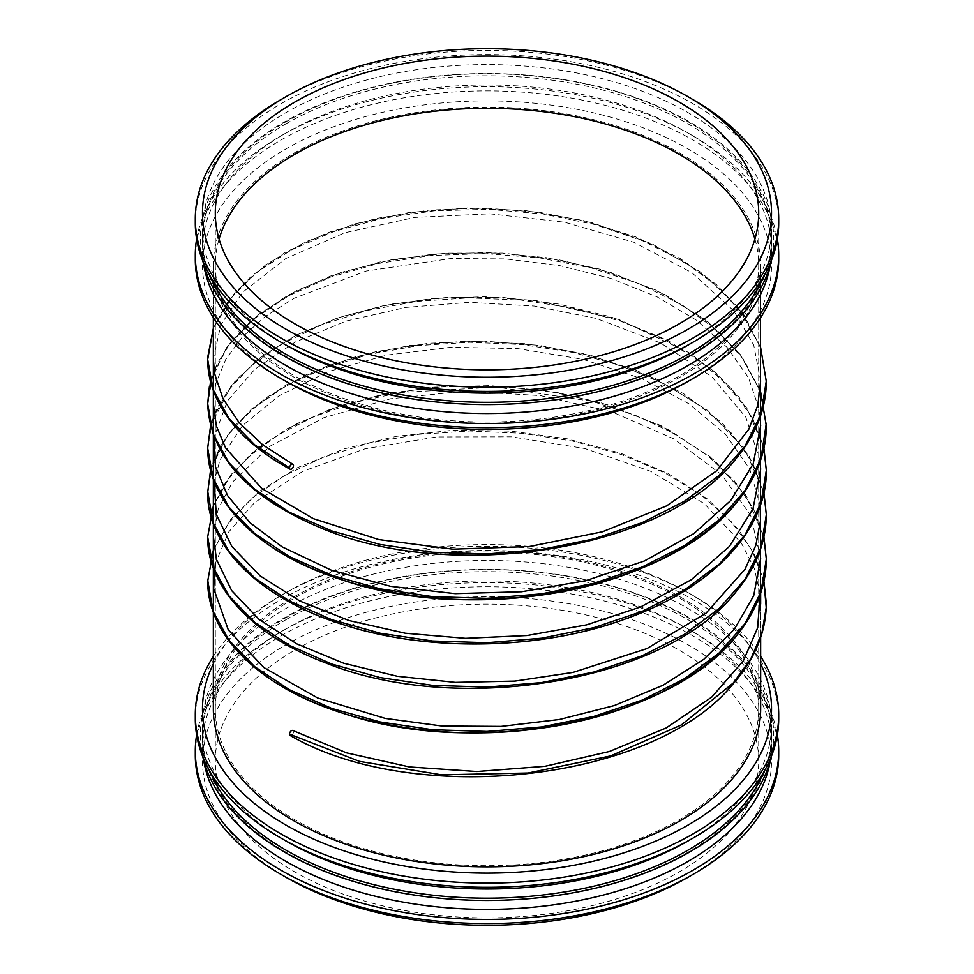<?xml version="1.0" encoding="UTF-8"?>
<svg xmlns="http://www.w3.org/2000/svg" width="974" height="974" viewBox="0 0 974 974"><rect width="100%" height="100%" fill="white"/><g stroke="black" fill="none" stroke-linecap="round" stroke-linejoin="round"><path stroke-width="0.73" stroke-dasharray="4.87 3.65" d="M280.731 99.738A291.701 168.417 180 0 1 693.269 99.75M195.299 222.997A291.701 168.417 180 0 1 280.731 103.914A291.701 168.417 180 0 1 598.633 67.401A291.701 168.417 180 0 1 778.701 222.997M285.808 345.015A284.53 164.277 180 0 1 202.47 228.853A284.53 164.277 180 0 1 285.808 112.704A284.53 164.277 180 0 1 595.881 77.092A284.53 164.277 180 0 1 771.53 228.853A284.53 164.277 180 0 1 688.192 345.015M210.311 276.324A284.53 164.277 180 0 1 202.47 238.033A284.53 164.277 180 0 1 285.808 121.884A284.53 164.277 180 0 1 595.881 86.272A284.53 164.277 180 0 1 771.53 238.033A284.53 164.277 180 0 1 763.689 276.324M202.835 261.032A286.709 165.531 180 0 1 284.274 122.018A286.709 165.531 180 0 1 614.095 90.692A286.709 165.531 180 0 1 771.164 261.032M285.808 123.929A284.53 164.277 180 0 1 595.881 88.317A284.53 164.277 180 0 1 771.53 240.091A284.53 164.277 180 0 1 487 404.356A284.53 164.277 180 0 1 202.47 240.091A284.53 164.277 180 0 1 285.808 123.929M203.688 264.453A284.53 164.277 180 0 1 202.47 249.271A284.53 164.277 180 0 1 285.808 133.109A284.53 164.277 180 0 1 688.192 133.109A284.53 164.277 180 0 1 771.53 249.271A284.53 164.277 180 0 1 770.312 264.453M196.626 239.068A291.701 168.417 180 0 1 280.731 136.043L285.808 133.109L280.731 136.043A291.701 168.417 180 0 1 693.269 136.043A291.701 168.417 180 0 1 777.374 239.068M195.299 259.291A291.701 168.417 180 0 1 280.731 140.207A291.701 168.417 180 0 1 598.633 103.707A291.701 168.417 180 0 1 778.701 259.291M285.808 381.309A284.53 164.277 180 0 1 285.808 148.998A284.53 164.277 180 0 1 688.192 148.998A284.53 164.277 180 0 1 688.192 381.309M293.491 153.429A273.657 157.995 180 0 1 591.729 119.181A273.657 157.995 180 0 1 760.657 265.147A273.657 157.995 180 0 1 487 423.154A273.657 157.995 180 0 1 213.343 265.147A273.657 157.995 180 0 1 293.491 153.429A273.657 157.995 180 0 1 591.729 119.181A273.657 157.995 180 0 1 760.657 265.147A273.657 157.995 180 0 1 487 423.154A273.657 157.995 180 0 1 213.343 265.147A273.657 157.995 180 0 1 293.491 153.429M213.343 708.841L213.343 708.853A273.657 157.995 180 0 1 293.491 597.123A273.657 157.995 180 0 1 591.729 562.875A273.657 157.995 180 0 1 760.657 708.841A273.657 157.995 180 0 1 487 866.848A273.657 157.995 180 0 1 213.343 708.853A273.657 157.995 180 0 1 293.491 597.123A273.657 157.995 180 0 1 591.729 562.875A273.657 157.995 180 0 1 760.657 708.853L760.657 708.853M213.343 663.878A284.53 164.277 180 0 1 285.808 592.691A284.53 164.277 180 0 1 688.192 592.691A284.53 164.277 180 0 1 760.657 663.878M213.343 656.391A291.701 168.417 180 0 1 280.731 595.613L285.808 592.691L280.731 595.613A291.701 168.417 180 0 1 693.269 595.613A291.701 168.417 180 0 1 760.657 656.391M195.299 718.873A291.701 168.417 180 0 1 280.731 599.789A291.701 168.417 180 0 1 598.633 563.276A291.701 168.417 180 0 1 778.701 718.873M285.808 840.891A284.53 164.277 180 0 1 202.47 724.729A284.53 164.277 180 0 1 285.808 608.567A284.53 164.277 180 0 1 595.881 572.968A284.53 164.277 180 0 1 771.53 724.729A284.53 164.277 180 0 1 688.192 840.891M210.311 772.199A284.53 164.277 180 0 1 202.47 733.909A284.53 164.277 180 0 1 285.808 617.76A284.53 164.277 180 0 1 595.881 582.148A284.53 164.277 180 0 1 771.53 733.909A284.53 164.277 180 0 1 763.689 772.199M202.835 756.908A286.709 165.531 180 0 1 284.274 617.893A286.709 165.531 180 0 1 614.095 586.555A286.709 165.531 180 0 1 771.164 756.908M285.808 619.805A284.53 164.277 180 0 1 595.881 584.193A284.53 164.277 180 0 1 771.53 735.967A284.53 164.277 180 0 1 487 900.232A284.53 164.277 180 0 1 202.47 735.967A284.53 164.277 180 0 1 285.808 619.805M203.688 760.317A284.53 164.277 180 0 1 202.47 745.147A284.53 164.277 180 0 1 285.808 628.985A284.53 164.277 180 0 1 688.192 628.985A284.53 164.277 180 0 1 771.53 745.147A284.53 164.277 180 0 1 770.312 760.317M196.626 734.932A291.701 168.417 180 0 1 280.731 631.919L285.808 628.985L280.731 631.919A291.701 168.417 180 0 1 693.269 631.919A291.701 168.417 180 0 1 777.374 734.932M195.299 755.167A291.701 168.417 180 0 1 280.731 636.083A291.701 168.417 180 0 1 598.633 599.582A291.701 168.417 180 0 1 778.701 755.167M285.808 877.184A284.53 164.277 180 0 1 285.808 644.873A284.53 164.277 180 0 1 688.192 644.873A284.53 164.277 180 0 1 688.192 877.184M294.878 650.108A271.709 156.863 180 0 1 590.975 616.104A271.709 156.863 180 0 1 758.709 761.023A271.709 156.863 180 0 1 487 917.898A271.709 156.863 180 0 1 215.291 761.023A271.709 156.863 180 0 1 294.878 650.108M294.878 597.926A271.709 156.863 180 0 1 590.975 563.922A271.709 156.863 180 0 1 758.709 708.853A271.709 156.863 180 0 1 487 865.716A271.709 156.863 180 0 1 215.291 708.853A271.709 156.863 180 0 1 294.878 597.926M754.923 239.056A271.709 156.863 180 0 1 758.709 265.147A271.709 156.863 180 0 1 487 422.022A271.709 156.863 180 0 1 215.291 265.147A271.709 156.863 180 0 1 219.077 239.056M290.106 735.443A2.825 1.631 120 0 0 292.906 733.812A2.825 1.631 120 0 0 292.943 730.561M763.896 581.381L752.196 550.602L731.194 521.601L701.609 495.352L664.487 472.719L621.144 454.468L573.077 441.173L521.991 433.272L469.687 430.983L417.98 434.355L368.696 443.207L323.575 457.183L284.189 475.762L251.913 498.225L227.904 523.756L212.989 551.394L207.693 580.127M763.896 537.015L753.243 508.184L734.408 480.852L707.964 455.82L674.739 433.807L635.742 415.484L592.168 401.337L496.764 387.092L400.168 392.51L355.145 402.372L314.176 416.616L278.503 434.745L249.259 456.173L227.307 480.206L213.343 506.066M763.896 492.649L752.208 461.883L731.218 432.894L701.657 406.645L664.56 384.024L621.242 365.761L573.211 352.466L522.161 344.553L469.87 342.251L418.175 345.587L368.903 354.414L323.77 368.367L284.371 386.909L252.083 409.348L228.026 434.854L213.05 462.467L207.693 491.188M763.896 448.271L752.159 417.42L731.06 388.358L701.365 362.06L664.098 339.415L620.572 321.164L572.347 307.918L521.102 300.077L468.652 297.886L416.86 301.38L367.539 310.377L322.431 324.525L283.13 343.262L251.024 365.895L227.234 391.56L212.624 419.319L207.681 448.15M766.282 423.556L760.183 390.915L743.686 359.54L717.4 330.588L682.36 305.106L639.869 284.018L591.547 268.069L539.255 257.818L484.979 253.593L430.776 255.505L378.703 263.443L330.77 277.03L288.779 295.719L254.336 318.717L228.744 345.125L213.002 373.87L207.681 403.808M766.307 380.919L760.779 348.266L744.842 316.83L719.116 287.756L684.564 262.079L642.499 240.736L594.53 224.495L542.481 213.89L488.315 209.3L434.112 210.847L381.905 218.395L333.692 231.629L291.311 249.977L256.369 272.708L230.181 298.884L213.756 327.483L207.706 357.336M202.47 228.853L202.47 238.033M771.53 228.853L771.53 238.033M202.47 240.091L202.47 249.271M771.53 240.091L771.53 249.271M688.192 133.109L693.269 136.043M213.343 265.147L213.343 317.609L213.343 265.147M760.657 265.147L760.657 593.105L760.657 265.147M760.657 604.124L760.657 637.471L760.657 604.124M688.192 592.691L693.269 595.613M202.47 724.729L202.47 733.909M771.53 724.729L771.53 733.909M202.47 735.967L202.47 745.147M771.53 735.967L771.53 745.147M688.192 628.985L693.269 631.919M215.291 212.977L215.291 761.023M758.709 212.977L758.709 761.023M215.291 265.147L215.291 708.853M758.709 265.147L758.709 708.853M760.244 594.347L754.266 568.341L741.372 543.09L704.421 503.753L650.766 471.343L584.814 448.527L511.581 436.839L436.474 436.961L365.019 448.807L302.671 471.392L254.64 502.547L228.793 531.877L215.291 563.471M760.657 558.297L750.613 515.185L721.746 474.813L674.227 439.055L611.976 411.892L540.229 395.578L464.549 391.158L390.611 398.756L323.94 417.676L269.725 446.36L232.494 482.093L218.237 508.818L213.343 536.394M760.231 505.603L749.749 468.993L725.63 434.477L689.032 403.833L641.842 378.655L582.866 359.321L517.9 348.631L451.206 347.255L386.775 355.12L328.323 371.605L279.234 395.639L242.404 425.675L220.1 459.594L214.11 481.387M760.244 461.238L745.816 417.201L711.811 376.78L660.652 343.006L596.234 318.425L534.3 306.055L469.383 302.342L405.574 307.455L346.476 320.982L295.317 342.008L254.859 369.243L227.368 401.032L214.11 437.009M760.657 425.614L759.282 409.579L748.47 377.681L727.188 347.45L696.313 320.142L657.073 296.851L610.942 278.454L559.733 265.646L505.555 258.914L450.779 258.548L366.066 271.064L294.026 298.312L265.232 316.513L242.27 337.077L225.737 359.406L216.058 382.819L213.343 403.553M760.657 380.858L753.718 345.015L733.702 310.706L691.82 272.623L633.891 242.282L564.762 222.23L489.788 213.805L414.607 217.446L344.82 232.762L285.881 258.512L242.733 292.2L220.818 324.805L213.343 359.126M213.343 550.115L230.899 519.203L259.461 491.273L297.764 467.508L344.175 448.892L396.479 436.328L452.813 430.264L510.546 431.092L567.185 438.799L620.389 453.117L667.957 473.522L707.842 499.248L738.292 529.247L754.521 554.632L763.92 581.283M763.92 536.918L746.717 496.57L714.064 459.996L667.957 429.157L611.148 405.695L558.455 392.778L502.718 386.203L446.384 386.24L391.792 392.79L341.083 405.513L296.279 423.885L259.169 447.139L231.337 474.265L213.343 505.737L226.479 480.803L252.059 452.934L287.196 428.718L330.405 409.19L379.933 395.127L433.844 387.153L489.983 385.631L546.024 390.72L599.509 402.213L660.518 425.37L710.265 456.818L745.524 494.755L763.92 536.918M763.92 492.552L749.25 456.246L722.002 422.789L683.553 393.642L635.754 370.047L583.085 353.562L525.984 343.761L467.216 341.083L409.421 345.563L355.072 356.898L306.506 374.576L265.878 397.782L235.038 425.431L219.734 447.309L210.53 470.369L226.479 436.425L251.523 409.031L285.808 385.132L327.921 365.725L376.244 351.565L428.937 343.238L483.956 341.107L539.146 345.356L592.131 355.827L655.77 378.703L707.83 410.504L744.757 449.245L763.92 492.552M763.92 448.174L746.717 407.814L714.027 371.228L667.908 340.389L611.051 316.927L558.37 304.022L502.633 297.46L446.311 297.496L391.718 304.058L341.034 316.793L296.242 335.166L259.145 358.42L231.325 385.546L210.53 425.991L217.397 407.473L235.574 380.457L262.359 355.973L296.778 334.898L337.661 317.914L383.659 305.617L433.247 298.47L484.723 296.766L536.199 300.601L618.989 319.533L688.788 352.551L716.596 373.468L738.755 396.722L754.68 421.827L763.92 448.174M210.53 381.625L226.479 347.694L252.059 319.825L287.196 295.609L330.405 276.08L379.933 262.018L433.844 254.044L489.983 252.522L546.024 257.611L599.509 269.104L656.671 290.386L704.251 318.985L739.595 353.428L760.657 391.998L740.946 355.218L708.232 322.077L664.207 294.099L611.148 272.586L558.455 259.668L502.718 253.094L446.384 253.13L391.792 259.681L341.083 272.403L296.279 290.776L259.169 314.03L231.337 341.156L217.239 363.436L209.361 386.775M760.657 347.621L743.819 314.797L716.572 284.688L680.059 258.427L635.754 236.938L583.085 220.453L525.984 210.652L467.216 207.973L409.421 212.454L355.072 223.789L306.506 241.467L265.878 264.672L235.038 292.322L213.343 328.262L226.479 303.316L251.523 275.91L285.82 252.01L327.958 232.603L376.305 218.444L429.01 210.116L484.054 208.01L539.255 212.271L592.241 222.754L651.923 243.817L701.743 272.744L738.742 307.967L760.657 347.633"/><path stroke-width="1.46" d="M285.808 96.816A284.53 164.277 180 0 1 688.192 96.816A284.53 164.277 180 0 1 688.192 329.127A284.53 164.277 180 0 1 285.808 329.127A284.53 164.277 180 0 1 285.808 96.816L280.731 99.75A291.701 168.417 180 0 1 280.731 99.738L285.808 96.816M294.878 102.051A271.709 156.863 180 0 1 590.975 68.046A271.709 156.863 180 0 1 758.709 212.977A271.709 156.863 180 0 1 487 369.84A271.709 156.863 180 0 1 215.291 212.977A271.709 156.863 180 0 1 294.878 102.051M688.192 96.816L693.269 99.75A291.701 168.417 180 0 1 778.701 218.833A291.701 168.417 180 0 1 487 387.238A291.701 168.417 180 0 1 195.299 218.833A291.701 168.417 180 0 1 280.731 99.75M778.701 218.833L778.701 222.997A291.701 168.417 180 0 1 693.269 342.081A291.701 168.417 180 0 1 280.731 342.081A291.701 168.417 180 0 1 195.299 222.997L195.299 218.833M693.269 342.081L688.192 345.015A284.53 164.277 180 0 1 285.808 345.015L280.731 342.081M763.689 276.324A284.53 164.277 180 0 1 487 402.311A284.53 164.277 180 0 1 210.311 276.324M771.164 261.032A286.709 165.531 180 0 1 487 404.587A286.709 165.531 180 0 1 202.835 261.032M770.312 264.453A284.53 164.277 180 0 1 487 413.536A284.53 164.277 180 0 1 203.688 264.453M777.374 239.068A291.701 168.417 180 0 1 778.701 255.127A291.701 168.417 180 0 1 487 423.544A291.701 168.417 180 0 1 195.299 255.127A291.701 168.417 180 0 1 196.626 239.068M778.701 255.127L778.701 259.291A291.701 168.417 180 0 1 693.269 378.387A291.701 168.417 180 0 1 280.731 378.387A291.701 168.417 180 0 1 195.299 259.291L195.299 255.127M693.269 378.387L688.192 381.309A284.53 164.277 180 0 1 285.808 381.309L280.731 378.387M760.657 708.841L760.657 637.471L760.657 708.841A273.657 157.995 180 0 1 487 866.848A273.657 157.995 180 0 1 213.343 708.841L213.343 317.609L213.343 708.841M760.657 663.878A284.53 164.277 180 0 1 487 873.118A284.53 164.277 180 0 1 213.343 663.878M760.657 656.391A291.701 168.417 180 0 1 778.701 714.709A291.701 168.417 180 0 1 487 883.114A291.701 168.417 180 0 1 195.299 714.709A291.701 168.417 180 0 1 213.343 656.391M778.701 714.709L778.701 718.873A291.701 168.417 180 0 1 693.269 837.957A291.701 168.417 180 0 1 280.731 837.957A291.701 168.417 180 0 1 195.299 718.873L195.299 714.709M693.269 837.957L688.192 840.891A284.53 164.277 180 0 1 285.808 840.891L280.731 837.957M763.689 772.199A284.53 164.277 180 0 1 487 898.186A284.53 164.277 180 0 1 210.311 772.199M771.164 756.908A286.709 165.531 180 0 1 487 900.463A286.709 165.531 180 0 1 202.835 756.908M770.312 760.317A284.53 164.277 180 0 1 487 909.412A284.53 164.277 180 0 1 203.688 760.317M777.374 734.932A291.701 168.417 180 0 1 778.701 751.003A291.701 168.417 180 0 1 487 919.419A291.701 168.417 180 0 1 195.299 751.003A291.701 168.417 180 0 1 196.626 734.932M778.701 751.003L778.701 755.167A291.701 168.417 180 0 1 693.269 874.25A291.701 168.417 180 0 1 280.731 874.25A291.701 168.417 180 0 1 195.299 755.167L195.299 751.003M693.269 874.25L688.192 877.184A284.53 164.277 180 0 1 285.808 877.184L280.731 874.25M219.077 239.056A271.709 156.863 180 0 1 294.878 154.233A271.709 156.863 180 0 1 569.668 115.723A271.709 156.863 180 0 1 754.923 239.056M292.943 730.561A2.825 1.631 120 0 0 292.882 730.524A2.825 1.631 120 0 0 290.715 731.304A2.825 1.631 120 0 0 289.497 734.14A2.825 1.631 120 0 0 290.106 735.443C413.061 807.312 653.7 782.329 733.069 683.931C755.02 658.826 766.1 632.004 766.319 603.478L763.92 581.283M289.497 467.922A2.825 1.631 120 0 0 290.106 469.224A2.825 1.631 120 0 0 292.93 467.544A2.825 1.631 120 0 0 292.882 464.306A2.825 1.631 120 0 0 290.715 465.085A2.825 1.631 120 0 0 289.497 467.922L254.762 444.874L228.951 418.382L213.062 389.527L207.681 359.455L213.343 328.262L207.706 357.336M289.497 734.14L359.406 761.364L441.551 774.829L528.054 773.027L610.625 755.934L681.337 724.96L733.398 682.871L750.796 658.838L761.838 633.514L766.234 607.496L763.896 581.381M207.693 580.127L213.05 611.355L228.939 640.21L254.75 666.715L289.485 689.762L331.817 708.439L380.103 721.953L432.505 729.745L487 731.45L541.495 726.969L593.897 716.401L642.183 700.111L684.515 678.671L719.25 652.848L745.061 623.579L760.95 591.936L766.319 559.088L763.896 537.015M213.343 506.066L207.681 536.918L213.05 566.99L228.951 595.857L254.762 622.349L289.497 645.397L331.817 664.061L380.103 677.575L432.493 685.367L486.988 687.084L541.471 682.604L593.86 672.036L642.158 655.758L684.479 634.317L719.226 608.494L745.037 579.238L760.938 547.607L766.319 514.759L763.896 492.649M207.693 491.188L213.062 522.648L228.963 551.503L254.774 577.996L289.522 601.043L331.842 619.707L380.128 633.222L432.529 641.002L487.012 642.718L541.507 638.226L593.897 627.658L642.183 611.38L684.503 589.94L719.238 564.116L745.049 534.848L760.95 503.217L766.319 470.369L763.896 448.271M207.681 448.15C207.73 465.231 212.6 481.801 222.291 497.86C245.375 534.519 286.721 562.302 346.342 581.247C480.645 625.71 675.786 586.981 739.412 498.785C757.212 475.762 766.173 451.498 766.319 425.979L760.657 391.998L766.319 425.967C766.27 445.471 760.913 464.403 750.26 482.763C718.203 539.633 632.479 584.047 535.578 595.832C439.079 608.872 333.473 588.844 271.77 546.986C229.852 518.655 208.485 485.709 207.681 448.162L210.53 426.003L207.681 448.162L213.05 478.246L228.939 507.113L254.75 533.606L289.485 556.653L331.817 575.33L380.103 588.844L432.505 596.636L487 598.34L541.495 593.86L593.897 583.292L642.183 567.002L684.515 545.562L719.25 519.739L745.061 490.47L760.95 458.827L766.282 423.556M209.361 386.775L207.681 403.796L213.05 433.88L228.951 462.747L254.762 489.24L289.497 512.287L331.817 530.952L380.103 544.466L432.493 552.258L486.988 553.975L541.471 549.494L593.86 538.926L642.158 522.648L684.479 501.208L719.226 475.385L745.037 446.129L760.938 414.498L766.307 380.919M760.657 593.105L760.657 604.124L760.657 593.105M292.882 730.524L346.647 752.89L409.433 766.94L476.943 771.518L544.941 766.307L609.31 751.526L666.131 727.992L711.836 697.031L743.381 660.725L757.577 627.974L760.244 594.347M215.291 563.471L213.659 588.491L228.293 629.91L263.857 667.543L317.646 697.968L385.302 718.41L442.05 726.032L501.062 726.421L559.38 719.506L614.217 705.578L663.099 685.221L703.812 659.301L734.506 628.997L753.693 595.784L760.657 558.297M213.343 536.394L216.508 559.587L231.69 590.609L258.877 619.233L296.778 643.863L343.652 663.221L397.343 676.285L455.369 682.372L514.942 681.094L572.992 672.413L646.882 648.611L706.028 613.17L745.013 569.291L755.812 545.391L760.463 520.944L760.231 505.603M214.11 481.387L216.277 514.382L231.824 546.438L260.131 575.89L299.955 601.092L349.179 620.584L405.306 633.234L465.584 638.335L527.031 635.535L586.494 624.894L640.709 606.924L691.236 579.774L729.416 546.414L752.987 508.842L760.657 469.285L760.244 461.238M214.11 437.009L215.424 466.607L227.514 495.559L250.001 522.721L282.058 546.828L331.659 570.35L390.659 586.348L455.235 593.641L521.553 591.742L585.824 580.674L644.35 560.987L693.683 533.715L730.707 500.551L753.17 464.001L760.657 425.614M213.343 403.553L216.35 425.906L225.53 447.833L261.568 488.291L313.238 518.594L378.898 539.584L452.873 549.178L529.32 546.536L602.431 531.792L666.63 505.883L716.864 470.649L748.909 429.071L757.809 405.184L760.657 380.858M213.343 359.126L214.572 373.59L222.949 398.634L239.117 422.619L262.627 444.753L292.821 464.281M207.681 581.259C207.73 598.34 212.6 614.911 222.291 630.969C245.375 667.616 286.721 695.412 346.342 714.356C480.645 758.819 675.786 720.09 739.412 631.895C757.212 608.872 766.173 584.607 766.319 559.088L763.92 536.918L766.319 559.076C766.27 578.58 760.913 597.512 750.26 615.872C718.203 672.742 632.479 717.156 535.578 728.942C439.079 741.981 333.473 721.953 271.77 680.096C229.852 651.764 208.485 618.819 207.681 581.271L213.343 550.115M213.343 505.737L207.681 536.905L213.343 505.737M766.319 514.759L763.92 492.552L766.319 514.747C766.136 541.775 756.128 567.331 736.295 591.413C666.459 682.531 456.258 716.45 324.89 662.588C252.595 635.352 207.158 586.981 207.681 536.918M207.681 492.576L210.53 470.369L207.681 492.564C206.951 547.546 262.14 600.179 346.403 625.637C430.094 652.178 541.934 649.938 625.929 618.758C710.996 588.686 767.195 530.428 766.319 470.369L763.92 448.174L766.319 470.357M760.657 347.633L766.319 381.638C766.136 408.581 756.189 434.051 736.49 458.072C665.912 550.712 450.804 583.998 319.801 527.482C247.481 496.923 210.116 455.71 207.681 403.808L210.53 381.625M766.319 381.65L760.657 347.621M290.106 469.224C256.004 450.621 232.141 428.341 218.517 402.384C211.321 388.407 207.718 374.101 207.681 359.455"/></g></svg>
